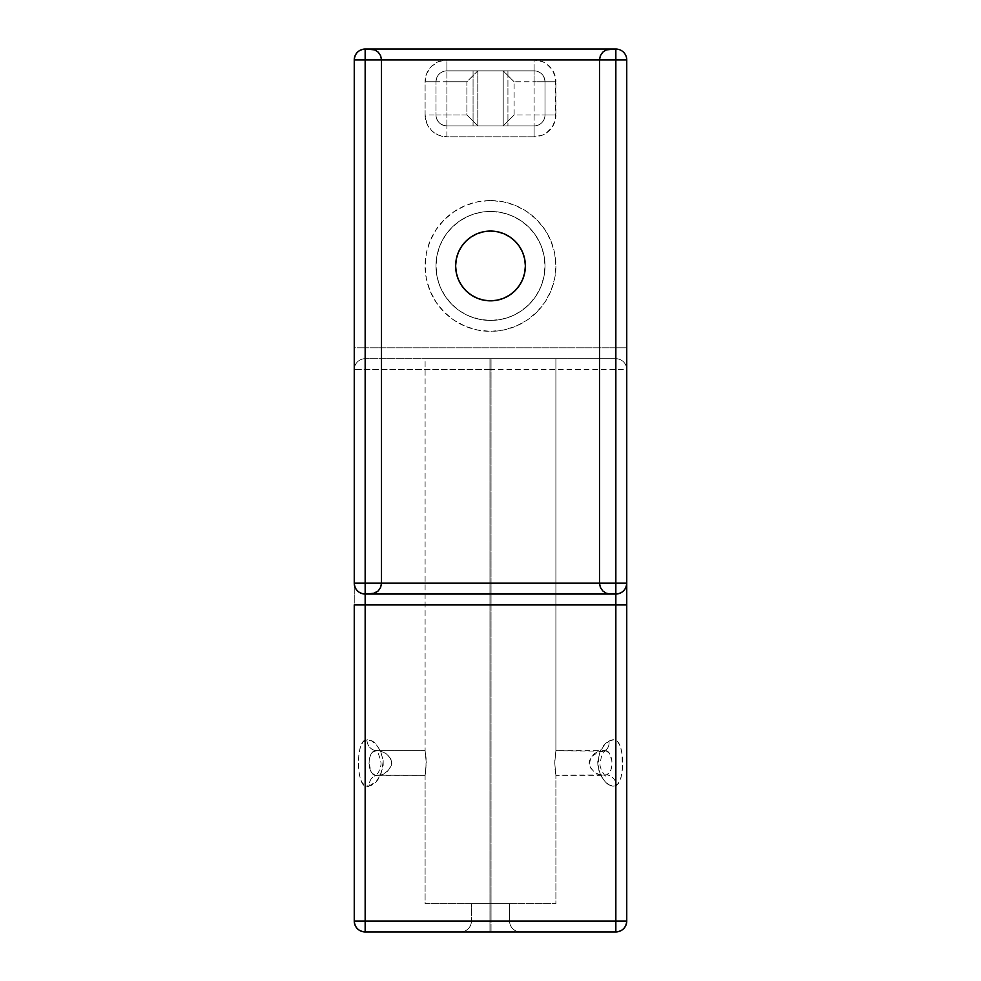 <?xml version="1.0" encoding="UTF-8"?>
<svg xmlns="http://www.w3.org/2000/svg" width="981" height="981" viewBox="0 0 981 981"><rect width="100%" height="100%" fill="white"/><g stroke="black" fill="none" stroke-linecap="round" stroke-linejoin="round"><path stroke-width="0.74" stroke-dasharray="4.91 3.68" d="M608.943 741.145C615.97 737.222 620.36 741.673 622.113 754.475C623.511 769.926 621.672 780.189 616.559 785.291A10.901 9.736 54.6 0 0 606.479 774.818C615.013 772.464 613.15 748.172 603.585 750.686L599.477 751.409A10.901 9.037 57.8 0 0 605.387 750.306A10.901 9.037 57.8 0 0 608.943 741.145L604.112 745.327L599.881 752.292L597.723 761.71L597.956 766.75L600.789 775.664L605.24 781.906L610.072 785.425L614.572 786.1L618.312 783.647L620.936 777.896L622.322 769.288L622.113 754.475L620.421 746.455L617.527 741.477L613.566 739.784L608.943 741.145A10.901 9.037 -122.2 0 1 605.387 750.306A10.901 9.037 -122.2 0 1 599.477 751.409L592.034 756.216L589.471 760.618L589.14 763.304L590.82 768.233L594.13 771.716L597.907 773.984L603.585 775.321L555.896 775.321L555.896 903.709L425.104 903.709L425.104 775.321L378.924 775.211C385.803 774.659 390.095 770.208 391.787 761.845C388.501 754.291 383.706 750.575 377.415 750.686L376.778 750.698A10.901 9.871 82.9 0 1 366.894 739.821C374.068 739.416 379.488 746.247 383.166 760.312C381.952 775.542 377.305 784.113 369.224 786.014A10.901 9.626 75.6 0 1 376.054 775.505A10.901 9.626 75.6 0 1 378.924 775.211L385.165 772.893L389.065 769.668L391.677 764.788L391.787 761.845L390.941 759.086L387.642 754.916L383.596 752.255L377.415 750.686L425.104 750.686L426.097 758.276L425.913 769.84L425.104 775.321L426.269 762.997L425.104 750.686L425.104 358.703L555.896 358.703L555.896 750.686L554.78 760.606L555.099 769.852L555.896 775.321L554.731 763.01L555.896 750.686L603.585 750.686L599.477 751.409C592.696 753.077 589.434 757.921 589.655 765.94C593.395 772.255 598.03 775.37 603.585 775.321L606.479 774.818L609.078 773.053L610.93 769.889L611.874 765.548L611.911 760.741L609.226 753.101L606.675 751.25L555.896 750.686L554.731 762.997L555.896 775.321L606.479 774.818A10.901 9.736 -125.4 0 1 616.559 785.291C610.464 788.197 604.627 783.598 599.06 771.507C596.853 756.228 600.151 746.112 608.943 741.145M520.47 931.95L460.53 931.95A10.901 10.901 0 0 0 471.42 921.049L509.58 921.049A10.901 10.901 0 0 0 520.47 931.95L615.847 931.95L465.583 931.95L491.04 931.95L489.96 931.95L489.96 369.604L491.04 369.604L491.04 921.049L354.251 921.049L354.251 59.951C354.901 53.33 358.531 49.7 365.153 49.05L615.847 49.05L615.847 347.801L365.153 347.801L365.153 59.951L446.895 59.951L438.556 61.607L431.481 66.34L426.76 73.403L425.104 81.754L425.104 114.998L426.76 123.336L431.481 130.412L434.791 133.122L438.556 135.133L446.895 136.8L534.105 136.8L542.444 135.133L546.209 133.122L552.229 127.101L555.479 119.253L555.479 77.499L552.229 69.639L546.209 63.618L542.444 61.607L534.105 59.951L615.847 59.951L534.105 59.951L534.105 70.853L503.204 70.853L507.937 70.853L507.937 125.899L503.204 125.899L503.204 70.853L507.937 70.853L473.063 70.853L473.063 125.899L507.937 125.899L507.937 70.853L446.895 70.853L534.105 70.853A10.901 10.901 0 0 1 544.995 81.754L544.995 114.998A10.901 10.901 0 0 1 534.105 125.899L446.895 125.899L534.105 125.899L534.105 136.8A21.803 21.803 0 0 0 555.896 114.998L544.995 114.998L555.896 114.998L555.896 81.754L544.995 81.754L555.896 81.754A21.803 21.803 0 0 0 534.105 59.951L446.895 59.951L446.895 70.853L477.796 70.853L477.796 125.899L477.796 70.853L477.796 125.899L473.063 125.899L473.063 70.853L477.796 70.853L466.895 81.754L446.895 81.754L446.895 114.998L466.895 114.998L466.895 81.754L446.895 81.754L446.895 70.853L446.895 81.754L436.005 81.754L436.005 114.998L436.005 81.754C436.643 75.132 440.285 71.49 446.895 70.853A10.901 10.901 0 0 0 436.005 81.754L446.895 81.754L446.895 114.998L466.895 114.998L466.895 81.754L477.796 70.853L477.796 125.899L466.895 114.998L477.796 125.899L446.895 125.899L446.895 114.998L436.005 114.998L436.005 81.754A10.901 10.901 0 0 1 446.895 70.853L534.105 70.853A10.901 10.901 0 0 1 544.995 81.754L544.995 114.998A10.901 10.901 0 0 1 534.105 125.899A10.901 10.901 0 0 0 544.995 114.998A10.901 10.901 0 0 1 534.105 125.899L534.105 81.754L514.105 81.754L514.105 114.998L544.995 114.998L534.105 114.998L534.105 81.754L544.995 81.754A10.901 10.901 0 0 0 534.105 70.853C540.715 71.49 544.357 75.132 544.995 81.754L534.105 81.754L534.105 70.853L534.105 81.754L514.105 81.754L514.105 114.998L534.105 114.998L534.105 125.899L503.204 125.899L503.204 70.853L503.204 125.899L514.105 114.998L503.204 125.899L503.204 70.853L514.105 81.754L503.204 70.853L534.105 70.853L534.105 59.951L446.895 59.951A21.803 21.803 0 0 0 425.104 81.754L436.005 81.754A10.901 10.901 0 0 1 446.895 70.853L446.895 59.951L365.153 59.951L365.153 49.05A10.901 10.901 0 0 0 354.251 59.951L365.153 59.951L354.251 59.951L354.251 347.801L365.153 347.801L354.251 347.801L354.251 369.604L489.96 369.604L489.96 921.049L491.04 921.049L491.04 369.604L626.749 369.604L626.749 583.155A10.901 10.901 0 0 1 615.847 594.045L365.153 594.045L615.847 594.045A10.901 10.901 0 0 0 626.749 583.155L626.749 369.604A10.901 10.901 0 0 0 615.847 358.703L365.153 358.703L615.847 358.703L615.847 49.05C622.469 49.7 626.099 53.33 626.749 59.951L626.749 369.604A10.901 10.901 0 0 0 615.847 358.703L615.847 347.801L365.153 347.801L365.153 358.703L615.847 358.703A10.901 10.901 0 0 1 626.749 369.604L491.04 369.604L491.04 358.703L615.847 358.703A10.901 10.901 0 0 1 626.749 369.604L626.749 347.801L615.847 347.801L626.749 347.801L626.749 59.951A10.901 10.901 0 0 0 615.847 49.05L365.153 49.05L365.153 358.703A10.901 10.901 0 0 0 354.251 369.604A10.901 10.901 0 0 1 365.153 358.703A10.901 10.901 0 0 0 354.251 369.604A10.901 10.901 0 0 1 365.153 358.703L489.96 358.703L489.96 369.604L354.251 369.604L354.251 921.049L489.96 921.049L489.96 931.95L365.153 931.95L520.47 931.95A10.901 10.901 0 0 1 509.58 921.049L471.42 921.049L471.42 903.709L509.58 903.709L509.58 921.049L509.58 903.709L490.5 903.709L555.896 903.709L555.896 775.321L554.731 762.997L555.896 750.686L555.896 358.703L425.104 358.703L555.896 358.703L425.104 358.703L425.104 750.686L426.269 763.01L425.104 775.321L425.104 903.709L555.896 903.709L471.42 903.709L509.58 903.709L471.42 903.709L471.42 921.049L509.58 921.049L471.42 921.049A10.901 10.901 0 0 1 460.53 931.95L520.47 931.95M490.5 200.541A65.396 65.396 0 0 1 555.896 265.937A65.396 65.396 0 0 1 490.5 331.345L503.253 330.082L515.528 326.366L526.834 320.321L536.742 312.191L544.884 302.271L550.917 290.965L554.645 278.702L555.896 265.937L554.645 253.184L550.917 240.909L544.884 229.603L536.742 219.695L526.834 211.565L515.528 205.519L503.253 201.792L490.5 200.541L477.747 201.792L465.472 205.519L454.166 211.565L444.258 219.695L436.116 229.603L430.083 240.909L426.355 253.184L425.104 265.937L426.355 278.702L430.083 290.965L436.116 302.271L444.258 312.191L454.166 320.321L465.472 326.366L477.747 330.082L490.5 331.345A65.396 65.396 0 0 1 425.104 265.937A65.396 65.396 0 0 1 490.5 200.541M490.5 320.444A54.495 54.495 0 0 0 544.995 265.937A54.495 54.495 0 0 0 490.5 211.442A54.495 54.495 0 0 0 436.005 265.937A54.495 54.495 0 0 0 490.5 320.444A54.495 54.495 0 0 1 436.005 265.937A54.495 54.495 0 0 1 490.5 211.442L501.132 212.485L511.359 215.587L520.776 220.627L529.041 227.408L535.81 235.661L540.85 245.091L543.952 255.305L544.995 265.937L543.952 276.568L540.85 286.795L535.81 296.225L529.041 304.478L520.776 311.259L511.359 316.287L501.132 319.389L490.5 320.444L479.868 319.389L469.641 316.287L460.224 311.259L451.959 304.478L445.19 296.225L440.15 286.795L437.048 276.568L436.005 265.937L437.048 255.305L440.15 245.091L445.19 235.661L451.959 227.408L460.224 220.627L469.641 215.587L479.868 212.485L490.5 211.442A54.495 54.495 0 0 1 544.995 265.937A54.495 54.495 0 0 1 490.5 320.444A54.495 54.495 0 0 0 544.995 265.937A54.495 54.495 0 0 0 490.5 211.442A54.495 54.495 0 0 0 436.005 265.937A54.495 54.495 0 0 0 490.5 320.444M509.887 236.948L503.854 233.711L497.306 231.737L490.5 231.062A34.875 34.875 0 0 0 455.625 265.937A34.875 34.875 0 0 0 490.5 300.824A34.875 34.875 0 0 0 525.375 265.937A34.875 34.875 0 0 0 490.5 231.062L483.694 231.737L477.146 233.711L471.125 236.936L465.84 241.277L461.499 246.562L458.274 252.595L456.288 259.131L455.625 265.937L456.288 272.743L458.274 279.291L461.499 285.324L465.84 290.609L471.125 294.938L477.146 298.163L483.694 300.149L490.5 300.824L497.306 300.149L503.854 298.163L509.875 294.938L515.16 290.609L519.501 285.324L522.726 279.291L524.712 272.743L525.375 265.937L524.712 259.131L522.726 252.595L519.501 246.562L515.16 241.265M626.749 604.946L626.749 921.049L491.04 921.049L491.04 931.95L491.04 921.049L626.749 921.049A10.901 10.901 0 0 1 615.847 931.95A10.901 10.901 0 0 0 626.749 921.049L626.749 604.946M599.501 583.155L599.501 59.951L599.501 583.155L600.335 587.325L602.69 590.856M381.499 59.951L381.499 583.155L381.499 59.951L380.665 55.782L378.31 52.238M425.104 903.709L477.747 903.709L425.104 903.709M377.415 775.321L425.104 775.321L426.269 763.01L425.104 750.686L376.778 750.698L373.54 751.642L370.99 754.193L369.445 758.338L369.003 763.488L371.394 772.415L374.08 774.634L378.924 775.211A10.901 9.626 -104.4 0 0 376.054 775.505A10.901 9.626 -104.4 0 0 369.224 786.014L376.41 781.219L380.751 774.561L383.203 765.376L383.166 760.312L380.628 751.176L376.287 744.64L371.468 740.827L366.894 739.821L363.056 741.918L360.297 747.326L358.764 755.701L358.47 765.671L359.414 775.039L361.597 781.931L364.957 785.585L369.224 786.014C356.029 793.862 354.705 738.619 366.894 739.821A10.901 9.871 -97.1 0 0 376.778 750.698C366.232 749.3 366.722 777.847 377.415 775.321L375.686 775.652L378.421 772.415C380.481 768 381.327 764.702 380.959 762.507C378.936 754.082 377.182 750.024 375.686 750.355L377.415 750.686M446.895 125.899C440.285 125.249 436.643 121.619 436.005 114.998L446.895 114.998L446.895 125.899A10.901 10.901 0 0 1 436.005 114.998A10.901 10.901 0 0 0 446.895 125.899A10.901 10.901 0 0 1 436.005 114.998L436.005 81.754L425.104 81.754L425.104 114.998L436.005 114.998L425.104 114.998A21.803 21.803 0 0 0 446.895 136.8L446.895 125.899L446.895 136.8L534.105 136.8L534.105 125.899L446.895 125.899M365.153 931.95A10.901 10.901 0 0 1 354.251 921.049A10.901 10.901 0 0 0 365.153 931.95M380.665 587.325L381.499 583.155M365.153 594.045A10.901 10.901 0 0 1 354.251 583.155A10.901 10.901 0 0 0 365.153 594.045M606.233 593.223L608.269 593.836M374.767 49.884L372.731 49.258M600.335 55.782L599.501 59.951M626.749 59.951L615.847 59.951L626.749 59.951M491.04 369.604L489.96 369.604L489.96 358.703L491.04 358.703L491.04 369.604M603.585 750.686L605.314 750.355L601.684 755.309L600.041 763.488C599.219 768.675 606.454 778.129 605.314 775.652L603.585 775.321"/><path stroke-width="1.47" d="M490.5 300.824A34.875 34.875 0 0 1 455.625 265.937A34.875 34.875 0 0 1 490.5 231.062A34.875 34.875 0 0 1 525.375 265.937A34.875 34.875 0 0 1 490.5 300.824L497.306 300.149L503.854 298.163L509.875 294.938L515.16 290.609L519.501 285.324L522.726 279.291L524.712 272.743L525.375 265.937L524.712 259.131L522.726 252.595L519.501 246.562L515.16 241.277L509.875 236.936L503.854 233.711L497.306 231.737L490.5 231.062L483.694 231.737L477.146 233.711L471.125 236.936L465.84 241.277L461.499 246.562L458.274 252.595L456.288 259.131L455.625 265.937L456.288 272.743L458.274 279.291L461.499 285.324L465.84 290.609L471.125 294.938L477.146 298.163L483.694 300.149L490.5 300.824M608.269 593.836L615.847 594.045L615.847 583.155L626.749 583.155A10.901 10.901 0 0 1 615.847 594.045C622.469 593.407 626.099 589.765 626.749 583.155L626.749 921.049L615.847 921.049L626.749 921.049A10.901 10.901 0 0 1 615.847 931.95L365.153 931.95A10.901 10.901 0 0 1 354.251 921.049C354.901 927.67 358.531 931.3 365.153 931.95L615.847 931.95L615.847 921.049L365.153 921.049L365.153 604.946L615.847 604.946L615.847 921.049L365.153 921.049L365.153 931.95L365.153 921.049L354.251 921.049L365.153 921.049L365.153 604.946L354.251 604.946L354.251 921.049L354.251 604.946L365.153 604.946L365.153 594.045L615.847 594.045L615.847 931.95C622.469 931.3 626.099 927.67 626.749 921.049L626.749 59.951L615.847 59.951L615.847 583.155L599.501 583.155L599.501 59.951L615.847 59.951L615.847 583.155L365.153 583.155L365.153 59.951L381.499 59.951L381.499 583.155L381.499 59.951L599.501 59.951L599.501 583.155L381.499 583.155L380.665 587.325L378.31 590.856L374.767 593.223L370.597 594.045L610.403 594.045L606.233 593.223L602.69 590.856L600.335 587.325L599.501 583.155M599.501 59.951L600.335 55.782L599.501 59.951L615.847 59.951L615.847 49.05L365.153 49.05L365.153 59.951L599.501 59.951L600.335 55.782L602.69 52.238L606.233 49.884L610.403 49.05L370.597 49.05L374.767 49.884L378.31 52.238L380.665 55.782L381.499 59.951M381.499 583.155L365.153 583.155L365.153 59.951L354.251 59.951L354.251 583.155C354.901 589.765 358.531 593.407 365.153 594.045L374.767 593.223L372.731 593.836L378.31 590.856L374.767 593.223L378.31 590.856L380.665 587.325L378.31 590.856L380.665 587.325L381.499 583.155L380.665 587.325M515.16 241.277L509.875 236.936M600.335 55.782L602.69 52.238L606.233 49.884L610.403 49.05L606.233 49.884L602.69 52.238L600.335 55.782L602.69 52.238L606.233 49.884L615.847 49.05A10.901 10.901 0 0 1 626.749 59.951A10.901 10.901 0 0 0 615.847 49.05L615.847 59.951L626.749 59.951L626.749 583.155L615.847 583.155L615.847 604.946L626.749 604.946L365.153 604.946L365.153 594.045A10.901 10.901 0 0 1 354.251 583.155L365.153 583.155L365.153 594.045L365.153 583.155L354.251 583.155L354.251 59.951L365.153 59.951L365.153 49.05C358.531 49.7 354.901 53.33 354.251 59.951A10.901 10.901 0 0 1 365.153 49.05L374.767 49.884L378.31 52.238L380.665 55.782L378.31 52.238L374.767 49.884L370.597 49.05L372.731 49.258M602.69 590.856L600.335 587.325L602.69 590.856L606.233 593.223M378.31 52.238L374.767 49.884"/></g></svg>
